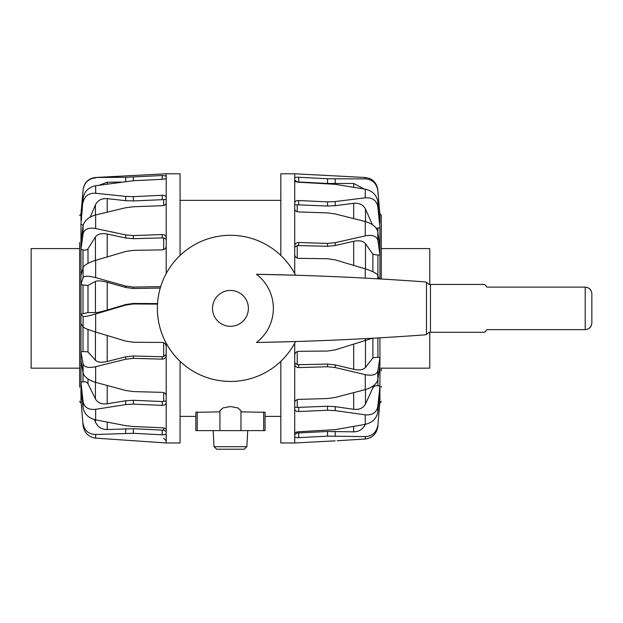 <?xml version="1.0" encoding="UTF-8"?>
<svg xmlns="http://www.w3.org/2000/svg" width="623" height="623" viewBox="0 0 623 623"><rect width="100%" height="100%" fill="white"/><g stroke="black" fill="none" stroke-linecap="round" stroke-linejoin="round"><path stroke-width="0.93" d="M230.448 449.214L216.672 449.214L244.224 449.214L246.879 446.699L247.72 430.618M213.175 430.618L214.024 446.699L216.672 449.214M280.825 200.357L180.078 200.357M265.071 416.398L280.825 416.398M240.976 410.736L240.976 430.618L265.071 430.618L265.071 412.294L265.071 430.618M195.832 412.294L195.832 430.618L195.832 412.294L219.927 411.881M180.078 416.398L195.832 416.398M195.832 430.618L219.927 430.618L219.927 410.728L222.894 407.956L230.448 406.546L238.009 407.956L240.976 410.728M240.976 411.881L265.071 412.294M220.573 430.618L240.33 430.618M79.643 299.538L79.643 387.031L79.643 368.17L31.15 368.17L31.15 248.585L79.643 248.585M157.502 304.117L133.377 303.969L125.706 305.068L95.646 314C88.567 316.04 84.385 316.842 83.1 316.414L83.1 326.943L80.951 323.547L80.974 314.304A1127.747 121.057 -16.9 0 0 83.007 313.688L87.999 312.575L87.999 285.42L95.428 281.425C97.679 280.482 101.604 280.763 107.218 282.266L125.706 287.483L133.377 288.496L160.251 288.06M81.566 214.312A1127.747 1079.76 -91.5 0 0 80.974 214.296L83.1 189.594C84.284 182.446 88.466 178.412 95.646 177.477L125.706 177.29L162.206 175.53L166.193 175.99L166.193 273.583M180.078 255.43L180.078 173.786L166.193 173.786L166.193 175.99M79.643 242.534L79.643 387.233M87.999 285.42L83.007 285.007A1127.747 325.829 -162.5 0 0 80.974 284.415L80.951 275.545L83.1 267.516L83.1 277.617L80.951 284.407M87.999 263.358L87.999 248.764C87.033 250.018 85.367 250.399 83.007 249.901A1127.747 716.38 -158.1 0 0 80.974 249.418L80.951 242.456L83.1 225.682L83.1 233.609L80.951 249.418M83.241 224.926L83.007 224.903A1127.747 983.063 -143.9 0 0 80.974 224.615L83.1 198.145L80.951 224.615M80.951 314.311L83.1 316.414M83.1 425.704L80.951 399.655L83.1 425.704C84.385 432.876 88.567 437.019 95.646 438.133L166.193 442.969L180.078 442.969L180.078 361.324M166.193 431.482L163.67 430.189L133.377 428.71L107.218 429.527C101.604 429.52 97.671 426.996 95.428 421.966L94.532 419.622M80.951 399.655L80.974 399.655A1127.747 1057.877 -56.4 0 0 82.213 399.561M166.193 343.172L166.193 433.6C165.959 434.465 164.636 434.87 162.206 434.815L133.377 433.32L95.646 434.488C88.567 434.239 84.385 430.602 83.1 423.578M83.1 407.995L80.951 387.646L80.951 382.234L83.1 401.827L83.1 407.995C84.385 414.116 88.567 418.08 95.646 419.879L125.706 425.673L133.377 426.529L162.206 427.775C164.636 428.001 165.959 428.663 166.193 429.745M166.193 400.939L162.206 401.539L133.377 400.293L125.706 400.76L107.218 403.759C101.604 404.452 97.679 402.847 95.428 398.954L87.999 383.745C87.033 382.109 85.367 381.478 83.007 381.852A1127.747 878.383 -27.4 0 1 80.974 382.234L80.974 360.195M166.193 402.699C165.959 404.42 164.636 405.308 162.206 405.363L133.377 404.125L125.706 404.576L95.646 409.327C88.567 410.004 84.385 407.504 83.1 401.827M83.1 373.06L80.951 360.063L80.951 352.05L83.1 363.925L83.1 373.06C84.385 377.071 88.567 380.162 95.646 382.358L125.706 390.489L133.377 391.587L162.206 392.365C164.636 392.63 165.959 393.705 166.193 395.582M166.193 354.394L163.67 356.535L162.206 356.761L133.377 355.99L125.706 356.839L107.218 361.496C101.604 362.773 97.671 362.368 95.428 360.281L87.999 351.925L83.007 351.497A1127.747 547.01 -19.3 0 1 80.974 352.042L80.974 323.586M166.193 355.492C165.959 357.766 164.636 358.98 162.206 359.144L133.377 358.365L125.706 359.222L95.646 366.706C88.567 368.193 84.385 367.266 83.1 363.925M95.646 314L95.646 332.036L125.706 341.108L133.377 342.261L162.206 342.432C164.636 342.689 165.959 343.997 166.193 346.349M95.646 332.036C88.567 329.84 84.385 328.142 83.1 326.943M157.533 303.588L133.377 303.448L125.706 304.538L107.218 310.044C101.604 311.687 97.679 312.544 95.428 312.629L87.999 312.575M166.193 246.21C165.959 248.39 164.636 249.613 162.206 249.878L133.377 250.337L125.706 251.49L95.646 260.321L95.646 277.624L125.706 286.074L133.377 287.071L160.679 286.635M95.646 277.624C88.567 275.802 84.385 275.802 83.1 277.617M95.646 260.321C88.567 262.563 84.385 264.962 83.1 267.516M87.999 248.764L95.428 236.974C97.679 233.983 101.604 233.002 107.218 234.03L125.706 238.002L133.377 238.687L163.67 237.861L163.67 249.597M166.193 203.028C165.959 204.57 164.636 205.473 162.206 205.722L133.377 206.743L125.706 207.747L95.646 214.951L95.646 228.532L125.706 234.887L133.377 235.572L162.206 234.56C164.636 234.669 165.959 235.759 166.193 237.822M95.646 228.532C88.567 227.403 84.385 229.093 83.1 233.609M95.646 214.951C88.567 217.006 84.385 220.581 83.1 225.682M166.193 198.947L166.193 198.137M133.377 177.057L133.377 180.717L162.206 179.323C164.636 179.128 165.959 178.708 166.193 178.061L166.193 177.796M95.646 177.867C88.567 178.544 84.385 182.508 83.1 189.75L80.951 214.296M99.291 185.179L107.218 182.251L121.111 182.033M133.377 180.717L95.646 185.74C88.567 187.25 84.385 191.386 83.1 198.145M95.646 185.74L95.646 193.247C88.567 192.998 84.385 196.089 83.1 202.53M90.273 217.061L95.428 204.874C97.679 200.349 101.604 198.278 107.218 198.651L125.706 200.684L133.377 200.933L163.67 199.625L163.67 205.489M95.646 193.247L125.706 196.409L133.377 196.658L162.206 195.264C164.636 195.272 165.959 195.949 166.193 197.304M79.643 387.031L79.643 374.228M166.193 433.6L166.193 442.922M166.193 239.255L163.67 237.861M166.193 199.267L163.67 199.625M381.253 387.233L381.253 386.283M335.197 440.85L294.71 442.969L294.71 402.45C294.944 400.682 296.268 399.662 298.697 399.398L327.527 398.541L335.197 397.466L365.257 389.624C372.336 387.475 376.518 384.196 377.803 379.781L377.803 371.035L379.929 357.695A1127.747 609.933 20.1 0 1 377.896 357.174L372.897 357.859L365.475 367.477C363.225 369.898 359.3 370.506 353.685 369.314L335.197 364.883L327.527 364.089L297.233 364.735L297.233 351.598M337.222 440.741L365.257 439.013C372.336 438.039 376.518 433.943 377.803 426.7L379.929 401.048A1127.747 1070.291 66.3 0 1 378.932 400.994M294.71 273.583L294.71 173.786L280.825 173.786L280.825 255.43M381.253 279.018L381.253 215.472C380.692 214.25 380.248 213.806 379.929 214.148M379.119 214.927A1127.747 1076.622 104.3 0 1 379.929 214.896L377.803 189.649C376.518 182.391 372.336 178.342 365.257 177.485L294.71 173.786M376.16 228.135L377.896 228.111A1127.747 949.904 147.6 0 1 379.929 227.792L377.803 201.463C376.518 194.906 372.336 190.809 365.257 189.19L335.197 184.315L298.697 182.22C296.268 182.009 294.944 181.503 294.71 180.693L294.71 180.133L297.233 181.916L327.527 183.458L353.685 183.481L364.128 188.995M365.257 278.131L365.257 268.832L335.197 259.877L327.527 258.724L298.697 258.366C296.268 258.101 294.944 256.84 294.71 254.589L294.71 247.214L297.233 245.548L327.527 246.28L335.197 245.532L353.685 241.296C359.3 240.174 363.225 240.953 365.475 243.64L372.897 254.246L377.896 255.134A1127.747 658.939 159.2 0 1 379.929 254.628L379.944 247.261L377.803 231.764C376.518 227.029 372.336 223.61 365.257 221.5L335.197 213.93L327.527 212.887L298.697 211.952C296.268 211.695 294.944 210.73 294.71 209.055M379.944 390.971L377.803 412.216L377.803 406.663L379.944 386.096L379.944 390.971M365.475 423.936C363.225 429.076 359.3 431.708 353.685 431.832L327.527 431.482L297.233 432.993L294.71 434.558L294.71 433.468C294.944 432.541 296.268 431.965 298.697 431.747L335.197 429.644L365.257 424.349C372.336 422.635 376.518 418.594 377.803 412.216M365.257 439.013L365.257 436.606L327.527 436.139L298.697 437.658C296.268 437.728 294.944 437.408 294.71 436.7M365.257 436.606C372.336 436.201 376.518 432.432 377.803 425.299M379.944 401.048L377.803 426.7M365.257 424.349L365.257 414.832C372.336 415.362 376.518 412.636 377.803 406.663M372.897 386.151L372.897 387.856C373.87 386.12 375.537 385.419 377.896 385.746A1127.747 919.61 29.9 0 0 379.929 386.096L379.944 386.096M372.897 387.856L365.475 403.969C363.225 408.104 359.3 409.887 353.685 409.295L335.197 406.632L327.527 406.243L297.233 407.426L297.233 399.655M365.257 414.832L335.197 410.635L327.527 410.245L298.697 411.546C296.268 411.507 294.944 410.689 294.71 409.093M294.71 405.628L294.71 407.255L297.233 407.426M294.71 403.961L294.71 355.165C294.944 352.859 296.268 351.582 298.697 351.317L327.527 351.045L335.197 349.885L372.585 338.227M379.944 357.703L379.944 365.382L377.803 379.781M365.257 389.624L365.257 374.649C372.336 376.019 376.518 374.812 377.803 371.035M365.257 374.649L335.197 367.539L327.527 366.745L298.697 367.601C296.268 367.461 294.944 366.285 294.71 364.073M294.71 343.172L294.71 362.851L297.233 364.735M365.257 268.832C372.336 271.067 376.518 273.224 377.803 275.311L379.002 278.886M294.71 245.898C294.944 243.749 296.268 242.612 298.697 242.479L327.527 243.414L335.197 242.666L365.257 235.883C372.336 234.614 376.518 236.039 377.803 240.159L377.803 231.764M379.944 254.628L377.803 240.159M294.71 207.49L294.71 204.71L327.527 206.018L335.197 205.691L353.685 203.308C359.3 202.81 363.225 204.726 365.475 209.048L372.383 224.662M294.71 202.81C294.944 201.322 296.268 200.567 298.697 200.536L327.527 201.883L335.197 201.564L365.257 197.818C372.336 197.413 376.518 200.31 377.803 206.501L377.803 201.463M379.944 227.792L377.803 206.501M294.71 177.976C294.944 177.399 296.268 177.158 298.697 177.244L327.527 178.77L365.257 178.871C372.336 179.401 376.518 183.263 377.803 190.467L377.803 189.649M379.944 214.896L377.803 190.467M294.71 442.969L280.825 442.969L280.825 361.324M381.253 368.177L381.253 370.965M294.71 193.332L294.71 195.482M294.71 196.611L294.71 197.912M381.253 368.17L429.753 368.17L429.753 332.293M429.753 284.462L429.753 248.585L381.253 248.585M262.641 342.354L295.575 341.536A73.078 73.078 0 0 1 157.378 308.377A73.078 73.078 0 0 1 295.575 275.218L256.512 274.291A42.909 42.909 0 0 1 256.512 342.463A3052.015 3052.015 0 0 0 423.819 334.948A6.643 6.643 0 0 0 426.475 334.395L429.138 332.293L483.612 332.293A2.656 2.656 0 0 0 486.111 330.525A1.332 1.332 0 0 1 487.365 329.637L585.207 329.637C589.233 329.232 591.445 327.02 591.85 322.994L591.85 293.76C591.445 289.734 589.233 287.522 585.207 287.117L487.365 287.117A1.332 1.332 0 0 1 486.111 286.23A2.656 2.656 0 0 0 483.612 284.462L429.138 284.462L426.475 282.359A6.643 6.643 0 0 0 423.819 281.806A3052.015 3052.015 0 0 0 256.512 274.291M591.18 325.899L589.194 328.305M589.194 288.449L591.18 290.855M430.462 332.293L430.462 284.462M246.879 446.699L214.024 446.699M263.669 411.881L263.669 430.618M197.234 411.881L197.234 430.618M80.974 314.304L80.974 284.415M80.974 275.467L80.974 249.418M80.974 242.292L80.974 224.615M80.974 220.55L80.974 214.296M125.706 433.304L125.706 428.702M95.428 421.966L95.428 419.84M125.706 404.576L125.706 400.76M87.999 383.745L87.999 378.955M95.428 398.954L95.428 382.296M125.706 359.222L125.706 356.839M87.999 351.925L87.999 329.435M95.428 360.281L95.428 331.973M125.706 305.068L125.706 304.538M95.428 312.629L95.428 281.425M125.706 286.074L125.706 287.483M95.428 260.383L95.428 236.974M125.706 234.887L125.706 238.002M125.706 177.29L125.706 181.402M162.206 179.323L162.206 175.53M125.706 196.409L125.706 200.684M133.377 196.658L133.377 200.933M162.206 199.547L162.206 195.264M95.646 434.488L95.646 438.133M95.646 409.327L95.646 419.879M95.646 366.706L95.646 382.358M81.052 402.614L80.974 401.749M80.974 399.655L80.974 387.841M133.377 433.32L133.377 428.71M162.206 434.815L162.206 430.213M163.67 427.962L163.67 430.189M133.377 404.125L133.377 400.293M162.206 405.363L162.206 401.539M163.67 392.622L163.67 401.407M133.377 358.365L133.377 355.99M162.206 359.144L162.206 356.761M163.67 342.712L163.67 356.535M133.377 303.969L133.377 303.448M133.377 287.071L133.377 288.496M162.206 237.674L162.206 234.56M133.377 235.572L133.377 238.687M107.218 182.251L107.218 184.003M107.218 429.527L107.218 422.168M83.007 372.492L83.007 381.852M107.218 403.759L107.218 385.528M83.007 326.795L83.007 351.497M107.218 361.496L107.218 335.54M83.007 285.007L83.007 313.688M107.218 310.044L107.218 282.266M83.007 249.901L83.007 267.874M107.218 256.902L107.218 234.03M83.007 224.903L83.007 226.422M95.428 215.005L95.428 204.874M107.218 212.131L107.218 198.651M379.929 214.896L379.929 223.159M379.929 227.792L379.929 247.105M379.929 254.628L379.929 278.94M335.197 436.045L335.197 431.396M335.197 410.635L335.197 406.632M327.527 410.245L327.527 406.243M298.697 407.543L298.697 411.546M335.197 367.539L335.197 364.883M327.527 366.745L327.527 364.089M298.697 364.946L298.697 367.601M365.257 340.859L365.257 338.632M377.803 278.816L377.803 275.311M297.233 258.078L297.233 245.548M298.697 242.479L298.697 245.345M327.527 243.414L327.527 246.28M335.197 242.666L335.197 245.532M365.257 235.883L365.257 221.5M297.233 211.711L297.233 204.78M298.697 200.536L298.697 204.671M327.527 201.883L327.527 206.018M335.197 201.564L335.197 205.691M365.257 197.818L365.257 189.19M298.697 177.244L298.697 181.932M327.527 178.77L327.527 183.458M335.197 178.926L335.197 183.606M365.257 178.871L365.257 177.485M379.929 337.814L379.929 357.695M379.929 365.522L379.929 386.096M379.929 391.182L379.929 401.048M379.929 402.52L379.929 402.614C380.248 402.949 380.692 402.505 381.253 401.282M297.233 432.993L297.233 431.918M298.697 432.993L298.697 437.658M327.527 436.139L327.527 431.482M353.685 183.481L353.685 187.25M377.896 232.441L377.896 228.111M365.475 209.048L365.475 221.554M353.685 203.308L353.685 218.541M372.897 254.246L372.897 271.729M377.896 275.592L377.896 255.134M365.475 243.64L365.475 268.902M353.685 241.296L353.685 265.367M372.897 338.211L372.897 357.859M377.896 357.174L377.896 337.931M365.475 340.797L365.475 367.477M353.685 344.348L353.685 369.314M377.896 385.746L377.896 379.15M365.475 389.57L365.475 403.969M353.685 392.685L353.685 409.295M353.685 426.444L353.685 431.832M212.513 308.377A17.935 17.935 0 0 1 230.448 290.443A17.935 17.935 0 0 1 248.39 308.377A17.935 17.935 0 0 1 230.448 326.312A17.935 17.935 0 0 1 212.513 308.377M426.475 334.395L426.475 282.359M585.207 329.637L585.207 287.117M80.951 214.148L79.643 215.472M80.974 402.614C80.671 402.956 80.227 402.513 79.643 401.282M95.646 177.477L166.193 173.786M163.67 438.187L166.193 440.843"/></g></svg>
